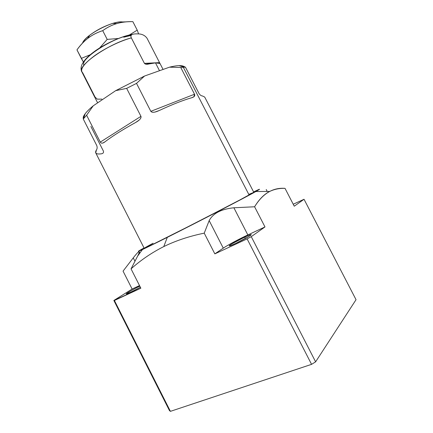 <?xml version="1.0" encoding="UTF-8"?>
<svg xmlns="http://www.w3.org/2000/svg" width="433" height="433" viewBox="0 0 433 433"><rect width="100%" height="100%" fill="white"/><g stroke="black" fill="none" stroke-linecap="round" stroke-linejoin="round"><path stroke-width="0.65" d="M83.823 117.771L83.233 117.181C84.11 114.404 87.439 110.626 93.209 105.841L86.616 115.221L83.271 118.999L83.233 117.181L85.22 113.673C86.941 111.422 89.604 108.813 93.209 105.841L115.687 90.654L144.584 76.008L136.514 83.374L126.653 88.37L115.687 90.654L144.584 76.008L169.514 67.169C176.491 65.486 181.189 65.194 183.608 66.287L185.448 67.185L199.034 93.555C200.073 95.071 201.242 95.888 202.547 96.002C201.242 95.888 200.073 95.071 199.034 93.555L185.448 67.185L183.283 67.229L249.094 194.996C239.465 200.3 212.359 214.416 187.056 227.26C161.715 240.131 144.086 248.748 144.205 248.288L95.715 152.849L96.44 149.926C97.263 148.773 97.365 147.307 96.754 145.526L83.271 118.999L86.616 115.221L100.288 142.111C101.23 143.604 102.789 143.507 104.97 141.824C112.396 136.13 122.566 129.716 135.475 122.577C139.54 120.336 141.369 118.258 140.958 116.342L126.653 88.37L136.514 83.374L150.83 111.33C152.145 112.78 154.895 112.537 159.073 110.588C172.312 104.445 183.208 100.153 191.765 97.723C194.303 96.981 195.223 95.817 194.525 94.237L180.756 67.494L183.283 67.229L249.094 194.996L183.283 67.229L180.756 67.494L169.514 67.169C173.379 66.222 176.567 65.713 179.078 65.648L183.608 66.287L185.448 67.185L183.283 67.229L185.448 67.185L199.034 93.555C200.073 95.071 201.242 95.888 202.547 96.002L204.712 97.073L253.754 192.23L249.094 194.996C237.354 201.48 197.941 221.869 170.575 235.579C143.096 249.354 137.494 251.595 153.087 243.232L144.216 248.255L152.66 244.45L194.293 223.58L239.866 199.954L253.262 192.609L248.786 194.395M185.448 67.185L183.608 66.287L183.608 67.028M150.83 111.33L194.525 94.237C195.223 95.817 194.303 96.981 191.765 97.723C183.208 100.153 172.312 104.445 159.073 110.588C172.312 104.445 183.208 100.153 191.765 97.723L193.897 96.743L194.525 94.237L150.83 111.33L136.514 83.374L144.584 76.008L169.514 67.169L180.756 67.494L194.525 94.237L150.83 111.33C151.582 112.299 153.006 112.526 155.106 112.017L159.073 110.588C154.895 112.537 152.145 112.78 150.83 111.33L136.514 83.374L144.584 76.008L169.514 67.169L180.756 67.494L183.283 67.229M100.288 142.111L140.958 116.342C141.369 118.258 139.54 120.336 135.475 122.577C122.566 129.716 112.396 136.13 104.97 141.824C112.396 136.13 122.566 129.716 135.475 122.577L138.939 120.244C140.633 118.831 141.304 117.532 140.958 116.342L100.288 142.111L86.616 115.221L93.209 105.841L115.687 90.654L126.653 88.37L140.958 116.342L100.288 142.111C100.894 143.079 101.75 143.383 102.859 143.014L104.97 141.824C102.789 143.507 101.23 143.604 100.288 142.111L86.616 115.221L93.209 105.841L115.687 90.654L126.653 88.37L136.514 83.374M101.441 153.802C96.094 154.505 94.426 153.212 96.44 149.926C97.263 148.773 97.365 147.307 96.754 145.526L83.271 118.999L96.754 145.526C97.365 147.307 97.263 148.773 96.44 149.926C94.426 153.212 96.094 154.505 101.441 153.802C103.216 153.466 103.855 152.524 103.357 150.993L90.881 126.458L103.357 150.993C103.855 152.524 103.216 153.466 101.441 153.802M83.271 118.999L83.233 117.181L83.271 118.999L86.616 115.221M159.918 63.413L159.555 62.628L144.416 63.364L131.351 37.904C108.77 43.544 76.755 65.913 81.821 71.808C76.755 65.913 108.77 43.544 131.351 37.904L144.416 63.364C145.299 64.333 146.841 64.522 149.049 63.932L155.479 62.877L159.506 70.72L155.479 62.877L159.425 63.407C160.075 63.84 160.118 63.581 159.555 62.628L163.073 69.453M132.79 34.294C122.171 36.004 106.881 42.818 95.644 50.596C81.75 60.479 79.602 67.239 81.821 71.808L82.708 72.82C79.564 69.859 83.353 64.29 94.064 56.111C104.505 48.507 119.984 40.962 131.351 37.904C129.943 35.057 131.892 33.714 137.196 33.882C141.51 33.747 144.779 35.181 146.998 38.191C144.779 35.181 141.51 33.747 137.196 33.882C134.192 33.823 132.341 34.164 131.648 34.9M123.708 37.206L131.21 35.43M82.708 72.82L95.076 97.089L97.252 99.146L95.076 97.089L82.708 72.82M97.252 99.146L101.896 99.135L97.252 99.146M146.998 38.191L159.555 62.628L144.416 63.364L131.351 37.904C129.943 35.057 131.892 33.714 137.196 33.882C141.51 33.747 144.779 35.181 146.998 38.191L159.555 62.628C160.118 63.581 160.075 63.84 159.425 63.407L155.479 62.877L149.049 63.932C146.841 64.522 145.299 64.333 144.416 63.364L145.629 64.138L155.479 62.877L159.506 70.72M129.386 34.959L137.229 30.142L138.609 33.958L137.229 30.142L132.866 21.655C126.977 21.536 121.608 22.18 116.753 23.588C111.909 25.027 107.232 27.387 102.718 30.656C96.965 32.502 91.92 35.116 87.585 38.51C83.786 41.53 80.246 45.319 76.96 49.882C83.623 40.334 92.213 33.926 102.718 30.656C111.362 24.264 121.413 21.266 132.866 21.655L137.229 30.142L129.386 34.959L137.229 30.142L138.609 33.958M82.492 43.176C83.455 40.902 85.853 38.261 89.691 35.246C96.732 29.969 104.45 26.018 112.851 23.393C116.547 22.321 119.568 21.845 121.917 21.975L126.615 21.839L121.917 21.975C111.887 20.768 84.852 35.344 82.492 43.176C84.987 34.77 114.994 19.371 123.416 22.175M99.666 47.944L107.195 39.392L118.333 38.505L107.195 39.392L102.718 30.656L107.195 39.392L99.666 47.944L107.195 39.392L118.333 38.505M83.374 61.957L81.301 58.395L90.151 54.78L81.301 58.395L76.96 49.882L83.374 61.957L81.301 58.395L90.151 54.78M293.228 204.23L304.036 199.277L294.251 206.205L285.022 188.36L294.251 206.205L304.036 199.277L293.228 204.23L304.036 199.277L356.04 299.701L315.614 361.836L251.264 236.656L264.985 226.935L251.264 236.656L315.614 361.836L356.04 299.701L304.036 199.277L294.251 206.205L285.022 188.36C272.839 187.435 262.701 193.573 254.599 206.774L264.985 226.935L247.844 234.946C238.956 239.086 227.509 245.219 223.271 248.131L214.838 253.873L247.108 238.892L311.565 364.348L170.418 411.35L114.415 300.48L140.855 288.21L131.047 268.861C140.79 260.119 151.696 252.688 163.782 246.577C175.89 240.661 189.373 236.185 204.235 233.149L214.838 253.873L247.108 238.892L311.565 364.348L170.418 411.35L169.487 410.636L113.852 300.475L132.125 289.033L123.059 271.128L133.25 257.868L123.059 271.128L132.125 289.033L113.852 300.475L169.487 410.636L170.418 411.35L114.415 300.48L113.852 300.475L140.855 288.21L114.415 300.48L170.418 411.35L169.487 410.636L113.852 300.475L132.125 289.033L123.059 271.128L133.25 257.868L134.939 261.191M254.599 206.774L264.985 226.935L254.599 206.774L233.88 207.775C221.274 209.058 213.041 213.334 209.171 220.608L204.235 233.149L214.838 253.873L204.235 233.149L209.171 220.608L223.271 248.131C227.509 245.219 238.956 239.086 247.844 234.946L233.88 207.775L254.599 206.774C262.701 193.573 272.839 187.435 285.022 188.36C279.474 188.171 274.37 189.194 269.716 191.435C264.13 194.228 259.091 199.337 254.599 206.774L233.88 207.775C221.274 209.058 213.041 213.334 209.171 220.608L223.271 248.131L214.838 253.873L247.108 238.892L311.565 364.348L315.614 361.836L311.565 364.348L315.614 361.836L251.264 236.656L247.108 238.892L251.264 236.656L264.985 226.935L247.844 234.946L233.88 207.775C221.274 209.058 213.041 213.334 209.171 220.608L204.235 233.149C189.373 236.185 175.89 240.661 163.782 246.577C151.696 252.688 140.79 260.119 131.047 268.861L137.564 256.222L131.047 268.861L140.855 288.21L131.047 268.861L137.564 256.222C138.933 253.586 139.48 252.093 139.199 251.746C138.776 251.292 136.796 253.332 133.25 257.868C138.327 251.373 140.151 250.025 138.728 253.835C140.151 250.025 138.327 251.373 133.25 257.868M144.037 247.957C137.153 251.73 136.612 252.271 142.414 249.587L167.295 237.36C139.637 251.145 131.881 254.68 144.037 247.957C131.881 254.68 139.637 251.145 167.295 237.36L241.717 199.137C260.347 189.237 264.303 186.823 253.586 191.895C264.303 186.823 260.347 189.237 241.717 199.137L167.295 237.36L163.782 246.577L167.295 237.36C198.568 221.712 245.235 197.535 255.854 191.532C261.429 188.398 260.671 188.523 253.586 191.895M139.794 286.116C133.521 289.174 125.841 293.579 126.257 293.899L130.517 292.302L140.373 287.258L130.517 292.302C120.829 296.838 129.608 291.063 139.794 286.116C133.559 289.163 126.127 293.417 126.257 293.883C126.165 294.467 134.041 290.776 140.373 287.258M244.715 237.116L231.541 244.05C227.769 246.534 229.1 246.345 235.536 243.481L249.078 236.348C252.991 233.88 250.761 234.318 244.715 237.116C237.722 240.353 228.662 245.446 229.181 245.863C229.49 246.079 231.606 245.289 235.536 243.481C242.642 240.207 251.86 235.011 251.248 234.648C250.886 234.448 248.71 235.271 244.715 237.116L245.414 238.469L244.715 237.116C250.453 234.502 252.325 233.972 250.328 235.53C246.945 237.744 242.015 240.396 235.536 243.481C222.4 249.619 232.418 242.794 244.715 237.116L245.414 238.469M139.518 285.574L132.125 289.033M266.214 189.502L267.215 191.446M140.958 116.342L126.653 88.37M194.525 94.237L180.756 67.494M83.975 65.231C79.304 59.126 113.727 36.902 131.767 34.808M144.416 63.364L159.555 62.628M81.301 58.395L76.96 49.882C83.623 40.334 92.213 33.926 102.718 30.656C111.362 24.264 121.413 21.266 132.866 21.655L137.229 30.142M126.615 21.839L121.917 21.975M107.195 39.392L102.718 30.656M311.565 364.348L170.418 411.35M204.235 233.149C189.373 236.185 175.89 240.661 163.782 246.577C151.696 252.688 140.79 260.119 131.047 268.861M304.036 199.277L356.04 299.701L315.614 361.836M247.108 238.892L251.264 236.656M114.415 300.48L113.852 300.475M167.295 237.36L163.782 246.577M264.985 226.935L247.844 234.946C238.956 239.086 227.509 245.219 223.271 248.131L214.838 253.873M233.88 207.775L247.844 234.946M209.171 220.608L223.271 248.131M169.514 67.169C176.491 65.486 181.189 65.194 183.608 66.287M115.687 90.654L144.584 76.008M83.233 117.181C84.11 114.404 87.439 110.626 93.209 105.841M159.425 63.407L155.479 62.877M179.078 65.648L184.128 67.191M83.52 118.674L85.22 113.673M193.432 97.057L191.7 97.739M159.176 110.539L156.107 111.752M138.132 120.894L135.367 122.636M105.03 141.775L103.395 142.809M81.821 71.808L97.636 102.854M148.124 64.127L146.175 64.225M89.691 35.246L87.558 38.537M112.851 23.393L116.753 23.588M142.414 249.587L137.613 256.13M269.737 191.424L255.854 191.532M139.215 251.773L139.864 253.056"/></g></svg>
